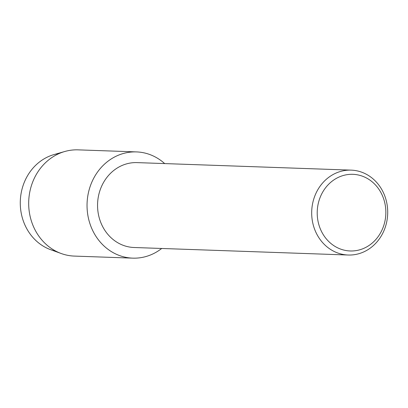 <?xml version="1.0" encoding="UTF-8"?>
<svg xmlns="http://www.w3.org/2000/svg" width="408" height="408" viewBox="0 0 408 408"><rect width="100%" height="100%" fill="white"/><g stroke="black" fill="none" stroke-linecap="round" stroke-linejoin="round"><path stroke-width="0.61" d="M55.932 251.201A49.521 44.319 -88 0 1 20.4 206.708A49.521 44.319 -88 0 1 59.364 153.444M348.208 255.02L134.079 247.503A42.468 38.005 -88 0 1 97.665 208.61A42.468 38.005 -88 0 1 137.062 162.614L351.186 170.136A42.468 38.005 -88 0 1 387.6 209.029A42.468 38.005 -88 0 1 348.208 255.02A42.468 38.005 -88 0 1 311.794 216.133A42.468 38.005 -88 0 1 351.186 170.136M161.701 248.472A53.152 47.568 -88 0 1 114.153 253.184A53.152 47.568 -88 0 1 87.174 209.472A53.152 47.568 -88 0 1 112.593 158.11A53.152 47.568 -88 0 1 164.684 163.588A53.152 47.568 -88 0 0 136.476 151.909A53.152 47.568 -88 0 0 87.174 209.472A53.152 47.568 -88 0 0 132.743 258.142A53.152 47.568 -88 0 0 161.701 248.472M385.759 209.437A38.352 34.323 -88 0 1 354.139 250.854A38.352 34.323 -88 0 1 317.307 215.852A38.352 34.323 -88 0 1 348.927 174.435A38.352 34.323 -88 0 1 385.759 209.437M132.743 258.142L74.394 256.091A53.152 47.568 -88 0 1 61.236 253.531L50.597 249.665A49.521 44.319 -88 0 1 20.4 206.708A49.521 44.319 -88 0 1 53.938 154.596L64.821 151.49A53.152 47.568 -88 0 1 78.122 149.858L136.476 151.909M61.236 253.531A53.152 47.568 -88 0 1 28.82 207.422A53.152 47.568 -88 0 1 64.821 151.49"/></g></svg>
